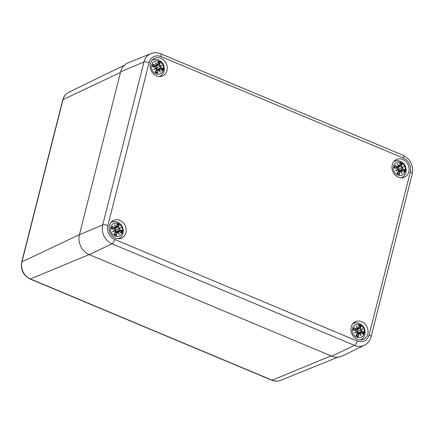 <?xml version="1.0" encoding="UTF-8"?>
<svg xmlns="http://www.w3.org/2000/svg" width="434" height="434" viewBox="0 0 434 434"><rect width="100%" height="100%" fill="white"/><g stroke="black" fill="none" stroke-linecap="round" stroke-linejoin="round"><path stroke-width="0.65" d="M331.744 356.178A15.716 13.53 66 0 0 342.111 356.064L364.327 345.263A14.87 12.803 66 0 1 354.518 345.372A3.928 1.476 -67.3 0 0 357.215 340.999L114.712 239.427A3.928 1.476 112.7 0 1 112.01 243.805L354.518 345.372L331.744 356.178L89.236 254.612L112.01 243.805A14.87 12.803 66 0 1 102.722 224.942A3.928 1.351 -165.8 0 1 107.876 225.55L149.106 62.621A3.928 1.351 -165.8 0 0 143.952 62.013L102.722 224.942L79.422 234.675A15.716 13.53 66 0 0 89.236 254.612M367.777 334.006A9.694 8.344 -114 0 1 363.432 339.393A9.694 8.344 -114 0 1 351.871 333.925A9.694 8.344 -114 0 1 355.554 321.675A9.694 8.344 -114 0 1 364.88 323.862A9.694 8.344 -114 0 1 367.777 334.006M408.823 171.793A9.694 8.344 -114 0 1 404.477 177.18A9.694 8.344 -114 0 1 392.916 171.712A9.694 8.344 -114 0 1 396.6 159.468A9.694 8.344 -114 0 1 405.926 161.649A9.694 8.344 -114 0 1 408.823 171.793M166.987 70.509A9.694 8.344 -114 0 1 162.642 75.896A9.694 8.344 -114 0 1 151.081 70.427A9.694 8.344 -114 0 1 154.764 58.178A9.694 8.344 -114 0 1 164.09 60.359A9.694 8.344 -114 0 1 166.987 70.509M125.941 232.716A9.694 8.344 -114 0 1 121.596 238.103A9.694 8.344 -114 0 1 110.035 232.635A9.694 8.344 -114 0 1 113.719 220.391A9.694 8.344 -114 0 1 123.044 222.571A9.694 8.344 -114 0 1 125.941 232.716M113.328 221.709A9.694 8.344 66 0 0 111.744 221.693M119.307 238.7A9.694 8.344 66 0 0 120.354 237.512M154.374 59.501A9.694 8.344 66 0 0 152.79 59.48M160.352 76.487A9.694 8.344 66 0 0 161.399 75.299M396.209 160.786A9.694 8.344 66 0 0 394.625 160.77M402.188 177.777A9.694 8.344 66 0 0 403.235 176.589M355.164 322.999A9.694 8.344 66 0 0 353.58 322.977M361.142 339.99A9.694 8.344 66 0 0 362.189 338.802M149.106 62.621A10.942 9.418 -114 0 1 160.981 56.572A3.928 1.476 -67.3 0 0 160.672 53.762C157.396 52.427 154.162 52.373 150.972 53.599L128.068 62.854A15.716 13.53 66 0 0 120.652 71.746L79.422 234.675M118.081 223.505A6.879 5.919 -114 0 1 120.793 235.027A6.879 5.919 -114 0 1 110.616 230.763A6.879 5.919 -114 0 1 118.081 223.505M114.207 233.617L116.323 234.832L116.524 235.44A16.997 8.539 -75.6 0 0 117.196 232.456L117.907 231.924A16.866 5.859 58.1 0 1 119.16 234.534A16.866 10.969 -110.9 0 0 118.487 231.631L119.263 231.398A16.997 5.539 25.8 0 1 121.292 233.009A5.94 5.11 -114 0 0 121.927 230.497A16.997 5.913 -177.5 0 0 119.703 229.684L119.193 228.854A16.866 3.64 -25.4 0 0 120.934 227.524A16.866 2.875 153 0 0 118.856 228.175L118.509 227.264A16.997 6.553 -55.4 0 0 119.182 224.921L116.925 226.873M119.182 224.921A5.94 5.11 -114 0 0 116.827 223.933L116.903 224.302L116.827 223.933A16.997 5.989 101 0 1 116.898 226.586L116.252 227.085A16.866 10.904 -123.8 0 0 114.354 224.769A16.866 5.93 68.6 0 1 115.672 227.383L114.826 227.638A16.997 8.089 -157.9 0 0 112.053 226.364A5.94 5.11 -114 0 0 111.419 228.875A16.997 3.364 7.1 0 1 114.392 229.358L114.972 230.156A16.866 1.405 144.4 0 0 112.58 231.778A16.866 2.17 -16.8 0 0 115.303 230.834L115.585 231.778A16.997 4.004 120.2 0 1 114.164 234.452L114.397 234.214L114.164 234.452A5.94 5.11 -114 0 0 116.524 235.44M116.898 226.586L116.958 226.656A16.866 5.946 -79 0 0 116.903 224.302M116.252 227.085L116.692 227.172L116.958 226.656M114.354 224.769L115.672 227.383M114.826 227.638L115.759 227.427A16.736 5.881 -111.4 0 0 114.858 225.593M111.994 229.119L112.406 226.879L112.053 226.364M116.133 227.237L115.748 227.378M116.909 224.188L116.692 227.172L113.665 229.006M114.392 229.358L114.37 229.261A16.866 3.336 -172.9 0 0 111.75 228.827L111.419 228.875L111.75 228.827M114.972 230.156L114.37 229.261M112.58 231.778L114.435 230.807L115.303 230.834M115.585 231.778L115.265 230.709A16.736 2.154 163.2 0 1 113.399 231.365A16.736 1.394 -35.6 0 1 115.043 230.253L114.435 230.807M117.196 232.456L117.023 232.429A16.866 8.474 104.4 0 1 116.442 235.065M114.983 233.145L117.907 231.924L115.401 232.342M119.16 234.534L118.818 233.633A16.736 5.816 -121.9 0 0 117.939 231.854M119.263 231.398L117.934 231.832L118.818 233.633M119.242 231.3L121.135 232.781M121.048 232.722L121.292 233.009L121.048 232.722A16.866 5.496 -154.2 0 0 119.279 231.327M119.703 229.684L119.616 229.83A16.866 5.87 2.5 0 1 121.601 230.546L121.927 230.497M119.193 228.854L119.616 229.83L117.12 231.365C116.214 231.295 115.78 230.828 115.829 229.966L115.515 228.094L115.851 227.736M118.509 227.264L118.856 228.175M118.802 228.344A16.736 2.854 -27 0 1 120.278 227.861L120.934 227.524M121.601 230.546L117.12 231.365M118.791 228.349L118.357 228.81L120.278 227.861A16.736 3.613 154.6 0 1 119.025 228.794L115.829 229.966M115.552 232.049L118.742 231.192M159.126 61.292A6.879 5.919 -114 0 1 161.839 72.814A6.879 5.919 -114 0 1 151.661 68.55A6.879 5.919 -114 0 1 159.126 61.292M155.253 71.404L157.368 72.619L157.569 73.227A16.997 8.539 -75.6 0 0 158.242 70.243L158.952 69.711A16.866 5.859 58.1 0 1 160.206 72.321A16.866 10.969 -110.9 0 0 159.533 69.418L160.314 69.185A16.997 5.539 25.8 0 1 162.338 70.796A5.94 5.11 -114 0 0 162.972 68.284A16.997 5.913 -177.5 0 0 160.748 67.471L160.238 66.641A16.866 3.64 -25.4 0 0 161.98 65.312A16.866 2.875 153 0 0 159.902 65.963L159.555 65.051A16.997 6.553 -55.4 0 0 160.227 62.708L157.971 64.661M160.227 62.708A5.94 5.11 -114 0 0 157.873 61.72L157.954 62.089L157.873 61.72A16.997 5.989 101 0 1 157.943 64.373L157.298 64.872A16.866 10.904 -123.8 0 0 155.399 62.556A16.866 5.93 68.6 0 1 156.717 65.171L155.871 65.431A16.997 8.089 -157.9 0 0 153.099 64.151A5.94 5.11 -114 0 0 152.464 66.662A16.997 3.364 7.1 0 1 155.437 67.145L156.018 67.943A16.866 1.405 144.4 0 0 153.625 69.565A16.866 2.17 -16.8 0 0 156.349 68.621L156.631 69.565A16.997 4.004 120.2 0 1 155.209 72.239L155.443 72.001L155.209 72.239A5.94 5.11 -114 0 0 157.569 73.227M157.943 64.373L158.003 64.449A16.866 5.946 -79 0 0 157.954 62.089M157.298 64.872L157.737 64.959L158.003 64.449M155.399 62.556L156.804 65.192M155.871 65.431L156.717 65.171M156.81 65.214L156.799 65.219A16.736 5.881 -111.4 0 0 155.904 63.38M153.045 66.912L153.452 64.666L153.099 64.151M155.931 63.413A16.736 10.817 56.2 0 1 157.195 65.019L156.793 65.165M157.954 61.981L157.737 64.959L154.71 66.798M155.437 67.145L155.415 67.048A16.866 3.336 -172.9 0 0 152.795 66.614L152.464 66.662L152.795 66.614M156.018 67.943L155.415 67.048L152.752 66.608M153.625 69.565L155.481 68.599L156.349 68.621M156.631 69.565L156.3 68.496M155.481 68.599L156.083 68.051A16.736 1.394 -35.6 0 0 154.444 69.152A16.736 2.154 163.2 0 0 156.311 68.496L156.69 69.641A16.866 3.971 -59.8 0 1 155.443 72.001M158.242 70.243L158.074 70.216A16.866 8.474 104.4 0 1 157.488 72.858M158.594 69.592L156.446 70.129M158.958 69.608L156.028 70.932M160.206 72.321L159.864 71.42A16.736 5.816 -121.9 0 0 158.985 69.641L159.533 69.418M158.985 69.624L159.864 71.42M160.287 69.087L159.343 69.418M160.314 69.185L162.186 70.568M162.094 70.509L162.338 70.796L162.094 70.509A16.866 5.496 -154.2 0 0 160.325 69.115M160.748 67.471L160.661 67.617A16.866 5.87 2.5 0 1 162.647 68.333L162.972 68.284M160.238 66.641L160.661 67.617L158.171 69.152C157.26 69.082 156.826 68.615 156.875 67.753L156.56 65.881L156.896 65.523M159.555 65.051L159.902 65.963M156.875 67.753L161.323 65.648A16.736 3.613 154.6 0 1 160.07 66.581L159.403 66.597L159.837 66.136A16.736 2.854 -27 0 1 161.323 65.648L161.98 65.312M162.647 68.333L158.171 69.152M156.598 69.836L159.788 68.984M359.916 324.789A6.879 5.919 -114 0 1 362.629 336.317A6.879 5.919 -114 0 1 352.446 332.053A6.879 5.919 -114 0 1 359.916 324.789M356.043 334.907L358.159 336.117L358.354 336.73A16.997 8.539 -75.6 0 0 359.032 333.741L359.743 333.214A16.866 5.859 58.1 0 1 360.99 335.818A16.866 10.969 -110.9 0 0 360.323 332.916L361.099 332.688A16.997 5.539 25.8 0 1 363.128 334.299A5.94 5.11 -114 0 0 363.763 331.788A16.997 5.913 -177.5 0 0 361.533 330.968L361.028 330.144A16.866 3.64 -25.4 0 0 362.764 328.809A16.866 2.875 153 0 0 360.692 329.466L360.345 328.549A16.997 6.553 -55.4 0 0 361.017 326.205L358.761 328.158M361.017 326.205A5.94 5.11 -114 0 0 358.658 325.218L358.739 325.592L358.658 325.218A16.997 5.989 101 0 1 358.734 327.876L358.088 328.375A16.866 10.904 -123.8 0 0 356.189 326.053A16.866 5.93 68.6 0 1 357.507 328.668L356.661 328.929A16.997 8.089 -157.9 0 0 353.889 327.648A5.94 5.11 -114 0 0 353.254 330.16A16.997 3.364 7.1 0 1 356.227 330.648L356.808 331.44A16.866 1.405 144.4 0 0 354.415 333.062A16.866 2.17 -16.8 0 0 357.139 332.119L357.421 333.068A16.997 4.004 120.2 0 1 355.999 335.742L356.233 335.498L355.999 335.742A5.94 5.11 -114 0 0 358.354 336.73M358.734 327.876L358.544 328.451L355.5 330.296M358.088 328.375L358.527 328.457L358.804 327.925L358.744 325.478M356.189 326.053L357.594 328.69L357.334 329.064L357.507 328.668M356.661 328.929L357.594 328.717A16.736 5.881 -111.4 0 0 356.694 326.878M353.829 330.41L354.242 328.164L353.889 327.648M357.969 328.527L357.578 328.663M356.227 330.648L356.205 330.545A16.866 3.336 -172.9 0 0 353.585 330.117L353.254 330.16L353.585 330.117M356.808 331.44L356.205 330.545L353.542 330.106M354.415 333.062L356.271 332.097L357.139 332.124M357.421 333.068L357.101 331.999A16.736 2.154 163.2 0 1 355.234 332.65A16.736 1.394 -35.6 0 1 356.878 331.543L356.271 332.097M359.032 333.741L358.858 333.719A16.866 8.474 104.4 0 1 358.278 336.355M359.759 333.106L357.236 333.632M361.099 332.688L356.819 334.43M360.99 335.818L360.649 334.923A16.736 5.816 -121.9 0 0 359.775 333.138M359.775 333.122L360.649 334.923M360.643 334.88A16.736 10.888 69.1 0 0 360.144 332.911L360.323 332.916M361.077 332.585L362.97 334.071M362.884 334.012L363.128 334.299L362.884 334.012A16.866 5.496 -154.2 0 0 361.115 332.612M361.533 330.968L361.451 331.115A16.866 5.87 2.5 0 1 363.437 331.831L363.763 331.788M361.028 330.144L361.451 331.115L358.956 332.65C358.05 332.585 357.616 332.119 357.659 331.25L357.35 329.379L357.687 329.021M360.345 328.549L360.692 329.466M360.638 329.628A16.736 2.854 -27 0 1 362.113 329.151L362.764 328.809M363.437 331.831L358.956 332.65M360.844 330.084L357.659 331.25M360.86 330.084A16.736 3.613 154.6 0 0 362.113 329.151L360.193 330.1L360.627 329.639M357.383 333.334L360.578 332.482M400.962 162.576A6.879 5.919 -114 0 1 403.674 174.105A6.879 5.919 -114 0 1 393.492 169.84A6.879 5.919 -114 0 1 400.962 162.576M397.088 172.694L399.204 173.904L399.399 174.517A16.997 8.539 -75.6 0 0 400.077 171.528L400.788 171.001A16.866 5.859 58.1 0 1 402.041 173.605A16.866 10.969 -110.9 0 0 401.369 170.703L402.144 170.475A16.997 5.539 25.8 0 1 404.173 172.086A5.94 5.11 -114 0 0 404.808 169.575A16.997 5.913 -177.5 0 0 402.584 168.755L402.074 167.931A16.866 3.64 -25.4 0 0 403.81 166.596A16.866 2.875 153 0 0 401.738 167.253L401.39 166.336A16.997 6.553 -55.4 0 0 402.063 163.992L399.806 165.945M402.063 163.992A5.94 5.11 -114 0 0 399.709 163.005L399.785 163.379L399.709 163.005A16.997 5.989 101 0 1 399.779 165.663L399.134 166.162A16.866 10.904 -123.8 0 0 397.235 163.84A16.866 5.93 68.6 0 1 398.553 166.455L397.707 166.716A16.997 8.089 -157.9 0 0 394.935 165.435A5.94 5.11 -114 0 0 394.3 167.947A16.997 3.364 7.1 0 1 397.273 168.435L397.853 169.233A16.866 1.405 144.4 0 0 395.461 170.85A16.866 2.17 -16.8 0 0 398.184 169.911L398.466 170.855A16.997 4.004 120.2 0 1 397.045 173.529L397.278 173.285L397.045 173.529A5.94 5.11 -114 0 0 399.399 174.517M399.779 165.663L399.589 166.238L396.546 168.083M399.134 166.162L399.573 166.249L399.85 165.712L399.79 163.265M397.235 163.84L398.553 166.455M397.707 166.716L398.64 166.504A16.736 5.881 -111.4 0 0 397.739 164.67M394.875 168.197L395.287 165.951L394.935 165.435M399.014 166.314L398.629 166.455M397.273 168.435L397.251 168.332A16.866 3.336 -172.9 0 0 394.631 167.904L394.3 167.947L394.631 167.904M397.853 169.233L397.251 168.332L394.587 167.893M395.461 170.85L397.316 169.884L398.184 169.911M398.466 170.855L398.146 169.786A16.736 2.154 163.2 0 1 396.28 170.437A16.736 1.394 -35.6 0 1 397.924 169.331L397.316 169.884M398.157 169.786L398.526 170.925A16.866 3.971 -59.8 0 1 397.278 173.285M400.077 171.528L399.904 171.506A16.866 8.474 104.4 0 1 399.323 174.142M397.864 172.217L400.788 171.001L398.282 171.419M402.041 173.605L401.694 172.71A16.736 5.816 -121.9 0 0 400.821 170.931M402.144 170.475L400.815 170.909L401.694 172.71M401.689 172.672A16.736 10.888 69.1 0 0 401.19 170.698L401.369 170.703M402.123 170.378L404.016 171.859M403.929 171.799L404.173 172.086L403.929 171.799A16.866 5.496 -154.2 0 0 402.161 170.405M402.584 168.755L402.497 168.907A16.866 5.87 2.5 0 1 404.483 169.618L404.808 169.575M402.074 167.931L402.497 168.907L400.002 170.437C399.096 170.372 398.662 169.906 398.71 169.038L398.396 167.171L398.732 166.813M401.39 166.336L401.738 167.253M401.683 167.416A16.736 2.854 -27 0 1 403.159 166.938L403.81 166.596M404.483 169.618L400.002 170.437M401.895 167.871L398.71 169.038M401.906 167.871A16.736 3.613 154.6 0 0 403.159 166.938L401.238 167.887L401.672 167.426M398.434 171.121L401.624 170.269M331.023 355.88L272.21 380.222A2.463 0.928 112.7 0 1 271.847 380.244C274.776 381.437 277.651 381.491 280.472 380.401A13.476 11.599 -114 0 1 272.21 380.222L30.375 278.937A13.476 11.599 -114 0 1 21.96 261.843L63.011 99.63A13.476 11.599 -114 0 1 68.74 92.285L124.368 65.236M68.74 92.285C65.68 93.858 63.684 96.391 62.746 99.901A2.463 0.846 14.2 0 1 63.011 99.63L120.473 72.44M62.746 99.901L21.7 262.114A2.463 0.846 14.2 0 1 21.96 261.843L79.427 234.653M21.7 262.114C20.479 269.742 23.252 275.357 30.011 278.959A2.463 0.928 -67.3 0 0 30.375 278.937L89.187 254.59M160.672 53.762L403.175 155.329C410.613 159.273 413.651 165.43 412.3 173.801L371.075 336.73A3.928 1.351 -165.8 0 0 369.09 334.95A10.942 9.418 -114 0 1 357.215 340.999M114.712 239.427A10.942 9.418 -114 0 1 107.876 225.55M412.3 173.801A3.928 1.351 -165.8 0 0 410.32 172.021L369.09 334.95M403.175 155.329A3.928 1.476 112.7 0 1 403.484 158.144A10.942 9.418 -114 0 1 410.32 172.021M150.972 53.599A14.87 12.803 66 0 0 143.952 62.013L120.652 71.746M160.981 56.572L403.484 158.144M118.232 238.722A8.908 7.666 66 0 0 118.666 238.548C125.377 235.895 124.439 224.709 117.63 222.257C115.531 221.405 113.464 221.411 111.43 222.268A8.908 7.666 66 0 0 111.012 222.474M114.885 225.626A16.736 10.817 56.2 0 1 116.149 227.232M112.297 226.651A16.866 8.029 22.1 0 1 114.739 227.79L112.65 228.962M114.397 234.214A16.866 3.971 -59.8 0 0 115.645 231.854M118.308 231.626A16.736 10.888 69.1 0 1 118.807 233.595M118.949 225.159A16.866 6.505 124.6 0 1 118.341 227.237L115.515 228.094M116.936 224.682A5.268 4.535 -114 0 1 118.694 225.452M111.896 228.848A5.268 4.535 -114 0 1 111.907 228.702A5.268 4.535 -114 0 1 112.406 226.879M116.323 234.832A5.268 4.535 -114 0 1 114.478 234.078M121.211 230.562A5.268 4.535 -114 0 1 120.76 232.467M159.278 76.509A8.908 7.666 66 0 0 159.712 76.335C166.423 73.682 165.484 62.501 158.676 60.044C156.576 59.192 154.509 59.198 152.475 60.055A8.908 7.666 66 0 0 152.057 60.261M153.343 64.438A16.866 8.029 22.1 0 1 155.784 65.577L153.696 66.749M159.354 69.413A16.736 10.888 69.1 0 1 159.853 71.382M159.994 62.946A16.866 6.505 124.6 0 1 159.387 65.024L156.56 65.881M157.987 62.469A5.268 4.535 -114 0 1 159.739 63.245M152.942 66.635A5.268 4.535 -114 0 1 152.952 66.494A5.268 4.535 -114 0 1 153.452 64.666M157.368 72.619A5.268 4.535 -114 0 1 155.524 71.865M162.256 68.35A5.268 4.535 -114 0 1 161.806 70.254M360.068 340.012A8.908 7.666 66 0 0 360.502 339.838C367.213 337.185 366.274 325.999 359.466 323.547C357.366 322.695 355.3 322.695 353.265 323.558A8.908 7.666 66 0 0 352.842 323.764M358.793 327.903A16.866 5.946 -79 0 0 358.739 325.592M356.721 326.911A16.736 10.817 56.2 0 1 357.985 328.516M354.133 327.936A16.866 8.029 22.1 0 1 356.574 329.075L354.486 330.252M356.233 335.498A16.866 3.971 -59.8 0 0 357.48 333.138M360.784 326.449A16.866 6.505 124.6 0 1 360.171 328.527L357.35 329.379M358.772 325.972A5.268 4.535 -114 0 1 360.529 326.742M353.732 330.133A5.268 4.535 -114 0 1 353.743 329.992A5.268 4.535 -114 0 1 354.242 328.164M358.159 336.117A5.268 4.535 -114 0 1 356.314 335.363M363.041 331.853A5.268 4.535 -114 0 1 362.596 333.751M401.114 177.799A8.908 7.666 66 0 0 401.548 177.625C408.258 174.973 407.32 163.786 400.511 161.334C398.412 160.482 396.345 160.488 394.311 161.345A8.908 7.666 66 0 0 393.888 161.551M399.839 165.69A16.866 5.946 -79 0 0 399.785 163.379M397.766 164.698A16.736 10.817 56.2 0 1 399.03 166.303M395.179 165.723A16.866 8.029 22.1 0 1 397.62 166.862L395.531 168.039M401.83 164.236A16.866 6.505 124.6 0 1 401.222 166.314L398.396 167.171M399.817 163.759A5.268 4.535 -114 0 1 401.575 164.529M394.777 167.92A5.268 4.535 -114 0 1 394.788 167.779A5.268 4.535 -114 0 1 395.287 165.951M399.204 173.904A5.268 4.535 -114 0 1 397.36 173.15M404.087 169.64A5.268 4.535 -114 0 1 403.642 171.538M30.011 278.959L271.847 380.244M280.472 380.401L337.869 357.209M371.075 336.73C370.028 340.641 367.782 343.484 364.327 345.263M111.43 222.268L111.033 222.447M118.666 238.548L118.27 238.722M115.048 230.242L114.375 229.255L111.706 228.816M115.276 230.714L115.65 231.848L114.375 234.257M117.923 231.821L117.549 231.805M115.498 227.779L113.518 229.109M152.475 60.055L152.079 60.234M159.712 76.335L159.316 76.514M156.094 68.035L155.421 67.048M155.421 72.044L156.696 69.635M156.544 65.567L154.564 66.896M353.265 323.558L352.869 323.731M360.502 339.838L360.106 340.012M356.884 331.533L356.211 330.545M357.111 331.999L357.486 333.133L356.211 335.547M359.759 333.111L359.385 333.09M357.334 329.064L355.354 330.393M394.311 161.345L393.915 161.519M401.548 177.625L401.152 177.799M397.929 169.32L397.256 168.332M397.256 173.334L398.531 170.92M400.804 170.898L400.43 170.877M398.379 166.857L396.399 168.18"/></g></svg>
